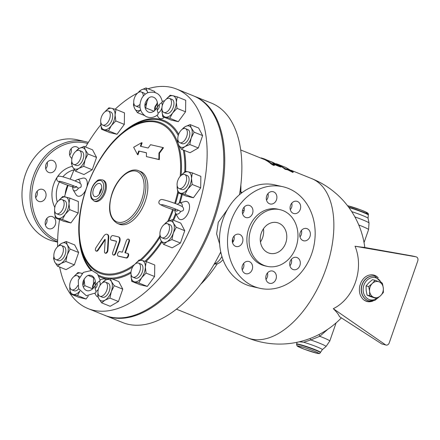 <?xml version="1.0" encoding="UTF-8"?>
<svg xmlns="http://www.w3.org/2000/svg" width="440" height="440" viewBox="0 0 440 440"><rect width="100%" height="100%" fill="white"/><g stroke="black" fill="none" stroke-linecap="round" stroke-linejoin="round"><path stroke-width="0.66" d="M249.304 273.185A6.314 5.258 -77.1 0 1 245.9 273.74A6.314 5.258 -77.1 0 1 242.181 266.415A6.314 5.258 -77.1 0 1 248.71 261.432A6.314 5.258 -77.1 0 1 252.61 266.717A6.314 5.258 -77.1 0 1 249.304 273.185M242.215 269.852A6.314 5.258 102.9 0 0 243.705 263.335M265.997 279.444A6.314 5.258 102.9 0 0 267.289 277.162A6.314 5.258 102.9 0 0 267.482 272.921M275.979 279.147A6.314 5.258 -77.1 0 1 269.682 283.327A6.314 5.258 -77.1 0 1 265.964 276.007A6.314 5.258 -77.1 0 1 272.492 271.024A6.314 5.258 -77.1 0 1 275.979 279.147M289.927 265.793A6.314 5.258 102.9 0 0 291.412 259.276M299.937 260.716A6.314 5.258 -77.1 0 1 298.986 267.3A6.314 5.258 -77.1 0 1 293.612 269.682A6.314 5.258 -77.1 0 1 289.894 262.356A6.314 5.258 -77.1 0 1 296.423 257.373A6.314 5.258 -77.1 0 1 299.937 260.716M299.986 236.902A6.314 5.258 102.9 0 0 301.477 230.379M307.148 228.69A6.314 5.258 -77.1 0 1 310.096 236.209A6.314 5.258 -77.1 0 1 303.672 240.785A6.314 5.258 -77.1 0 1 299.954 233.464A6.314 5.258 -77.1 0 1 306.482 228.481A6.314 5.258 -77.1 0 1 307.148 228.69M290.284 209.688A6.314 5.258 102.9 0 0 291.775 203.17M293.381 201.823A6.314 5.258 -77.1 0 1 296.78 201.267A6.314 5.258 -77.1 0 1 300.498 208.588A6.314 5.258 -77.1 0 1 293.97 213.576A6.314 5.258 -77.1 0 1 290.076 208.285A6.314 5.258 -77.1 0 1 293.381 201.823M266.508 200.096A6.314 5.258 102.9 0 0 267.801 197.819A6.314 5.258 102.9 0 0 267.993 193.578M266.706 195.855A6.314 5.258 -77.1 0 1 273.004 191.675A6.314 5.258 -77.1 0 1 276.721 199.001A6.314 5.258 -77.1 0 1 270.193 203.984A6.314 5.258 -77.1 0 1 266.706 195.855M242.743 214.286A6.314 5.258 -77.1 0 1 243.694 207.702A6.314 5.258 -77.1 0 1 249.073 205.326A6.314 5.258 -77.1 0 1 252.791 212.647A6.314 5.258 -77.1 0 1 246.263 217.635A6.314 5.258 -77.1 0 1 242.743 214.286M242.578 213.747A6.314 5.258 102.9 0 0 244.068 207.229M235.538 246.318A6.314 5.258 -77.1 0 1 232.584 238.799A6.314 5.258 -77.1 0 1 239.008 234.218A6.314 5.258 -77.1 0 1 242.732 241.544A6.314 5.258 -77.1 0 1 236.203 246.527A6.314 5.258 -77.1 0 1 235.538 246.318M232.518 242.638A6.314 5.258 102.9 0 0 234.003 236.121M242.528 213.532A23.672 19.707 -77.1 0 1 243.007 213.186M233.123 241.808A23.672 19.707 -77.1 0 1 232.535 238.992M282.931 186.736L274.923 184.905A52.074 43.357 102.9 0 0 222.965 219.395A52.074 43.357 102.9 0 0 251.74 286.44L259.749 288.272A52.074 43.357 -77.1 0 1 230.973 221.221A52.074 43.357 -77.1 0 1 282.931 186.736A52.074 43.357 -77.1 0 1 313.61 247.154A52.074 43.357 -77.1 0 1 259.749 288.272M267.053 266.338L264.869 265.843A29.068 24.2 -77.1 0 1 248.809 228.415A29.068 24.2 -77.1 0 1 277.811 209.165L279.994 209.66A29.068 24.2 -77.1 0 1 297.116 243.386A29.068 24.2 -77.1 0 1 267.053 266.338A29.068 24.2 -77.1 0 1 250.993 228.916A29.068 24.2 -77.1 0 1 279.994 209.66M261.288 233.068A15.78 13.14 -77.1 0 1 277.035 222.618A15.78 13.14 -77.1 0 1 286.33 240.928A15.78 13.14 -77.1 0 1 270.012 253.385A15.78 13.14 -77.1 0 1 261.288 233.068M260.447 241.956A15.78 13.14 102.9 0 0 263.456 228.762M48.477 217.041A6.314 5.258 -77.1 0 1 51.876 216.486A6.314 5.258 -77.1 0 1 55.776 221.777A6.314 5.258 -77.1 0 1 52.47 228.239A6.314 5.258 -77.1 0 1 49.066 228.795A6.314 5.258 -77.1 0 1 45.172 223.504A6.314 5.258 -77.1 0 1 48.477 217.041M45.381 224.906A6.314 5.258 102.9 0 0 46.871 218.389M71.913 158.422A6.314 5.258 -77.1 0 1 69.872 150.915A6.314 5.258 -77.1 0 1 76.17 146.735A6.314 5.258 -77.1 0 1 78.909 148.588M69.674 155.155A6.314 5.258 102.9 0 0 71.165 148.632M55.759 163.724A6.314 5.258 -77.1 0 1 54.808 170.313A6.314 5.258 -77.1 0 1 49.429 172.689A6.314 5.258 -77.1 0 1 45.909 169.345A6.314 5.258 -77.1 0 1 46.865 162.762A6.314 5.258 -77.1 0 1 52.239 160.38A6.314 5.258 -77.1 0 1 55.759 163.724M45.744 168.801A6.314 5.258 102.9 0 0 47.234 162.283M42.845 189.486A6.314 5.258 -77.1 0 1 45.793 197.005A6.314 5.258 -77.1 0 1 39.369 201.581A6.314 5.258 -77.1 0 1 38.704 201.372A6.314 5.258 -77.1 0 1 35.756 193.853A6.314 5.258 -77.1 0 1 42.18 189.277A6.314 5.258 -77.1 0 1 42.845 189.486M35.684 197.698A6.314 5.258 102.9 0 0 37.169 191.174M70.279 179.19A118.355 64.977 112 0 1 74.206 169.477M85.569 147.01A118.355 64.977 112 0 1 100.782 124.773M115.132 109.208A118.355 64.977 112 0 1 137.495 93.109M148.038 88.754A118.355 64.977 112 0 1 176.622 89.073A118.355 64.977 112 0 1 192.615 223.135A118.355 64.977 112 0 1 88.088 308.594A118.355 64.977 112 0 1 59.664 267.064M57.607 246.703A118.355 64.977 112 0 1 59.554 219.588M64.521 196.757A118.355 64.977 112 0 1 68.057 185.378M176.622 89.073L193.259 95.777A118.355 64.977 112 0 1 209.253 229.845A118.355 64.977 112 0 1 104.72 315.304L88.088 308.594M57.635 240.334A50.815 42.306 -77.1 0 1 35.123 176.671A50.815 42.306 -77.1 0 1 87.67 143.495M65.175 194.464A23.672 19.707 -77.1 0 1 66.649 187.556A23.672 19.707 -77.1 0 1 67.584 185.213M88.33 142.428A52.074 43.357 102.9 0 0 85.421 141.636A52.074 43.357 102.9 0 0 33.462 176.121A52.074 43.357 102.9 0 0 57.602 241.786M57.596 242.115L54.225 241.346A52.074 43.357 -77.1 0 1 25.449 174.295A52.074 43.357 -77.1 0 1 77.407 139.805L85.421 141.636M278.218 164.417L286.044 167.574L293.238 171.908L288.019 169.301L285.411 168.751L278.218 164.417L276.281 163.724L276.161 164.048M293.238 171.908L292.947 172.458L287.743 169.862L285.12 169.301L285.411 168.751M287.743 169.862L288.019 169.301M285.12 169.301A85.844 47.13 -68 0 0 281.144 166.535M274.423 164.593C274.489 165.181 273.46 164.764 271.337 163.35L265.881 159.577L278.46 164.978C281.072 166.183 281.683 166.606 280.297 166.249L272.69 163.18L274.423 164.593L274.335 165.462M280.016 166.81L280.902 167.03L281.177 166.469L280.297 166.249L280.016 166.81L274.335 164.516M265.881 159.577L265.595 159.406L265.342 159.984L265.628 160.155L265.881 159.577M274.126 165.143C274.186 165.721 273.158 165.308 271.046 163.9A85.844 47.13 -68 0 0 265.628 160.155M262.378 158.197L273.07 162.509M375.067 280.28L372.449 279.686L368.868 282.716L366.086 285.934L366.179 290.444L367.065 295.141L370.343 296.533L377.025 298.7L369.683 295.741L369.589 291.225L368.704 286.528L372.279 283.498L375.067 280.28L379.132 281.853A8.206 6.831 102.9 0 0 372.279 283.498A8.206 6.831 102.9 0 0 369.589 291.225A8.206 6.831 102.9 0 0 373.752 297.308A8.206 6.831 102.9 0 0 380.606 295.669A8.206 6.831 102.9 0 0 383.295 287.942A8.206 6.831 102.9 0 0 379.132 281.853L382.41 283.245L383.295 287.942L383.389 292.452L380.606 295.669L377.025 298.7M367.065 295.141L369.683 295.741M366.086 285.934L368.704 286.528M178.915 210.513L180.703 211.536L182.952 210.7C183.893 209.693 183.788 208.434 182.644 206.927C179.911 204.776 167.277 200.574 163.009 199.7C159.885 198.435 157.416 202.659 159.852 204.226C162.305 205.849 167.272 207.834 174.752 210.183M174.845 210.194L175.505 209.028M182.341 206.685A5.962 3.273 -68 0 0 179.498 202.956L184.948 201.514A9.603 5.275 112 0 1 188.37 212.476A9.603 5.275 112 0 1 178.299 217.998L175.373 213.186A5.962 3.273 -68 0 0 180.703 211.536M291.115 170.297L311.74 178.618A85.844 47.13 112 0 1 332.316 208.544A85.844 47.13 112 0 1 309.733 302.011A85.844 47.13 112 0 1 247.522 337.843A85.844 85.844 0 0 0 341.38 317.867M240.856 184.888A85.844 47.13 112 0 1 240.834 191.565M217.201 263.852A85.844 47.13 112 0 1 200.827 284.152M133.452 265.788A7.574 4.158 112 0 1 138.584 263.137A7.574 4.158 112 0 1 139.607 271.716A7.574 4.158 112 0 1 132.918 277.189A7.574 4.158 112 0 1 133.452 265.788M138.584 263.137L141.031 264.121A7.574 4.158 112 0 1 142.054 272.701A7.574 4.158 112 0 1 135.366 278.173L132.918 277.189M102.839 282.552A7.574 4.158 112 0 1 105.562 282.172A7.574 4.158 112 0 1 106.585 290.752A7.574 4.158 112 0 1 99.897 296.225A7.574 4.158 112 0 1 98.203 289.828A7.574 4.158 112 0 1 102.839 282.552M105.562 282.172L108.009 283.162A7.574 4.158 112 0 1 109.032 291.742A7.574 4.158 112 0 1 102.344 297.209L99.897 296.225M77.858 285.411A7.574 4.158 112 0 1 71.671 289.779A7.574 4.158 112 0 1 70.526 281.507A7.574 4.158 112 0 1 76.984 275.622A7.574 4.158 112 0 1 77.336 275.726A7.574 4.158 112 0 1 79.041 277.904M78.672 288.838A7.574 4.158 112 0 1 74.113 290.763L71.671 289.779M62.827 246.84A7.574 4.158 112 0 1 61.782 255.591A7.574 4.158 112 0 1 55.798 259.578A7.574 4.158 112 0 1 54.769 250.998A7.574 4.158 112 0 1 61.463 245.526A7.574 4.158 112 0 1 62.827 246.84M61.463 245.526L63.91 246.516A7.574 4.158 112 0 1 65.269 247.83A7.574 4.158 112 0 1 64.229 256.575A7.574 4.158 112 0 1 58.24 260.562L55.798 259.578M64.147 203.929A7.574 4.158 112 0 1 61.479 211.31A7.574 4.158 112 0 1 56.529 213.714A7.574 4.158 112 0 1 55.506 205.134A7.574 4.158 112 0 1 62.194 199.661A7.574 4.158 112 0 1 64.147 203.929M62.194 199.661L64.642 200.651A7.574 4.158 112 0 1 66.594 204.913A7.574 4.158 112 0 1 63.921 212.295A7.574 4.158 112 0 1 58.977 214.698L56.529 213.714M80.597 158.384A7.574 4.158 112 0 1 73.678 164.472A7.574 4.158 112 0 1 72.655 155.892A7.574 4.158 112 0 1 79.343 150.425A7.574 4.158 112 0 1 80.597 158.384M79.343 150.425L81.791 151.41A7.574 4.158 112 0 1 83.045 159.368A7.574 4.158 112 0 1 76.126 165.462L73.678 164.472M107.773 122.408A7.574 4.158 112 0 1 102.641 125.054A7.574 4.158 112 0 1 101.618 116.474A7.574 4.158 112 0 1 108.306 111.007A7.574 4.158 112 0 1 107.773 122.408M108.306 111.007L110.754 111.991A7.574 4.158 112 0 1 110.22 123.393A7.574 4.158 112 0 1 105.089 126.044L102.641 125.054M139.931 104.401A7.574 4.158 112 0 1 138.386 105.639A7.574 4.158 112 0 1 135.663 106.018A7.574 4.158 112 0 1 134.635 97.438A7.574 4.158 112 0 1 141.328 91.971A7.574 4.158 112 0 1 143.281 96.113M139.959 107.019A7.574 4.158 112 0 1 138.105 107.008L135.663 106.018M141.328 91.971L143.776 92.956A7.574 4.158 112 0 1 145.151 94.292M164.236 112.574A7.574 4.158 112 0 1 163.889 112.464A7.574 4.158 112 0 1 162.866 103.884A7.574 4.158 112 0 1 169.554 98.417A7.574 4.158 112 0 1 170.698 106.684A7.574 4.158 112 0 1 164.236 112.574M169.554 98.417L172.002 99.401A7.574 4.158 112 0 1 173.146 107.674A7.574 4.158 112 0 1 166.683 113.559A7.574 4.158 112 0 1 166.337 113.449L163.889 112.464M178.398 141.35A7.574 4.158 112 0 1 179.443 132.605A7.574 4.158 112 0 1 185.427 128.618A7.574 4.158 112 0 1 186.45 137.197A7.574 4.158 112 0 1 179.762 142.665A7.574 4.158 112 0 1 178.398 141.35M185.427 128.618L187.875 129.602A7.574 4.158 112 0 1 188.898 138.182A7.574 4.158 112 0 1 182.21 143.655L179.762 142.665M177.078 184.261A7.574 4.158 112 0 1 179.746 176.886A7.574 4.158 112 0 1 184.696 174.482A7.574 4.158 112 0 1 185.719 183.062A7.574 4.158 112 0 1 179.031 188.529A7.574 4.158 112 0 1 177.078 184.261M184.696 174.482L187.143 175.466A7.574 4.158 112 0 1 188.166 184.047A7.574 4.158 112 0 1 181.472 189.519L179.031 188.529M135.267 263.906L139.167 259.957L141.922 260.447A11.363 6.237 -68 0 0 135.284 263.896M131.065 274.351A11.363 6.237 -68 0 0 131.021 275.286L131.06 274.318M134.47 281.848L131.714 281.358L131.021 275.286A11.363 6.237 -68 0 0 134.47 281.848A11.363 6.237 -68 0 0 141.647 277.712L138.798 282.975L134.47 281.848M146.251 261.575L145.376 267.009A11.363 6.237 -68 0 0 141.922 260.447L146.251 261.575L154.764 265.007L154.578 276.513L147.306 286.407L138.798 282.975M145.376 267.009L146.069 273.081L141.647 277.712A11.363 6.237 -68 0 0 145.376 267.009M110.264 278.146L111.474 281.617A11.363 6.237 -68 0 0 105.336 280.22L110.264 278.146L118.778 281.578L122.76 289.157L114.252 285.725L111.314 291.588A11.363 6.237 -68 0 0 111.474 281.617L114.252 285.725M101.651 283.443L105.336 280.22A11.363 6.237 -68 0 0 102.262 282.931M98.049 293.387A11.363 6.237 -68 0 0 98.885 298.755L97.675 295.279L97.988 292.952M105.017 300.152L101.662 302.858L98.885 298.755A11.363 6.237 -68 0 0 105.017 300.152A11.363 6.237 -68 0 0 111.314 291.588L109.945 298.084L105.017 300.152M84.145 278.982L84.123 279.603A11.363 6.237 -68 0 0 84.123 279.021M81.945 273.62A11.363 6.237 -68 0 0 80.674 273.037L82.17 273.399M74.019 276.502L77.918 272.547L80.674 273.037A11.363 6.237 -68 0 0 74.036 276.485M69.817 286.941A11.363 6.237 -68 0 0 69.773 287.875L69.812 286.908M82.962 285.478A11.363 6.237 -68 0 0 84.123 279.603L84.821 285.675L83.364 286.979M79.827 291.12L77.55 295.565L70.466 293.948L69.773 287.875A11.363 6.237 -68 0 0 73.222 294.443A11.363 6.237 -68 0 0 79.794 291.077M70.147 249.079L67.21 254.942A11.363 6.237 -68 0 0 67.37 244.97L70.147 249.079L78.656 252.511L74.355 264.869L65.846 261.437L60.913 263.505A11.363 6.237 -68 0 0 67.21 254.942L65.846 261.437M57.547 246.796L61.237 243.573L66.165 241.5L67.37 244.97A11.363 6.237 -68 0 0 61.237 243.573A11.363 6.237 -68 0 0 58.157 246.285M53.944 256.74A11.363 6.237 -68 0 0 54.78 262.108L53.576 258.632L53.884 256.305M60.913 263.505L57.558 266.211L54.78 262.108A11.363 6.237 -68 0 0 60.913 263.505M69.68 209.611L65.258 214.236A11.363 6.237 -68 0 0 68.987 203.538L69.68 209.611L78.188 213.043L70.922 222.931L62.414 219.5L58.086 218.378A11.363 6.237 -68 0 0 65.258 214.236L62.414 219.5M58.878 200.437L62.783 196.482L69.867 198.099L68.987 203.538A11.363 6.237 -68 0 0 65.538 196.972A11.363 6.237 -68 0 0 58.894 200.42M54.681 210.876A11.363 6.237 -68 0 0 54.632 211.811L54.675 210.843M58.086 218.378L55.33 217.882L54.632 211.811A11.363 6.237 -68 0 0 58.086 218.378M83.727 166.331L78.799 168.405A11.363 6.237 -68 0 0 85.091 159.836L83.727 166.331L92.235 169.763L83.952 174.543L75.438 171.111L72.661 167.002A11.363 6.237 -68 0 0 78.799 168.405L75.438 171.111M85.25 149.87L88.028 153.978L85.091 159.836A11.363 6.237 -68 0 0 85.25 149.87A11.363 6.237 -68 0 0 79.118 148.467L84.046 146.399L85.25 149.87M75.427 151.696L79.118 148.467A11.363 6.237 -68 0 0 76.043 151.184M71.825 161.639A11.363 6.237 -68 0 0 72.661 167.002L71.456 163.531L71.764 161.205M108.521 130.845L104.192 129.718A11.363 6.237 -68 0 0 111.37 125.582L108.521 130.845L117.035 134.277L109.945 132.66L101.437 129.228L100.743 123.156A11.363 6.237 -68 0 0 104.192 129.718L101.437 129.228M115.099 114.879L115.792 120.951L111.37 125.582A11.363 6.237 -68 0 0 115.099 114.879A11.363 6.237 -68 0 0 111.645 108.317L115.973 109.445L115.099 114.879M104.99 111.776L108.889 107.828L111.645 108.317A11.363 6.237 -68 0 0 105.006 111.766M100.788 122.221A11.363 6.237 -68 0 0 100.743 123.156L100.782 122.188M140.778 109.951L137.423 112.657L134.645 108.548A11.363 6.237 -68 0 0 140.619 110.038M144.936 105.754A11.363 6.237 -68 0 0 147.076 101.382L145.712 107.877L145.272 108.02M147.752 92.73A11.363 6.237 -68 0 0 147.235 91.416L147.95 92.648M148.511 98.082L147.076 101.382A11.363 6.237 -68 0 0 147.812 98.659M133.81 103.18A11.363 6.237 -68 0 0 134.645 108.548L133.441 105.078L133.749 102.746M137.412 93.236L141.097 90.013L146.031 87.939L147.235 91.416A11.363 6.237 -68 0 0 141.097 90.013A11.363 6.237 -68 0 0 138.023 92.73M162.685 116.639L161.992 110.561A11.363 6.237 -68 0 0 165.44 117.128L162.685 116.639L171.198 120.071L178.282 121.688L169.769 118.255L165.44 117.128A11.363 6.237 -68 0 0 172.618 112.992L169.769 118.255M176.347 102.289L177.04 108.361L172.618 112.992A11.363 6.237 -68 0 0 176.347 102.289A11.363 6.237 -68 0 0 172.893 95.728L177.227 96.85L176.347 102.289M162.036 109.626A11.363 6.237 -68 0 0 161.992 110.561L162.03 109.599M166.238 99.187L170.143 95.233L172.893 95.728A11.363 6.237 -68 0 0 166.254 99.176M177.909 139.827A11.363 6.237 -68 0 0 178.75 145.195L177.54 141.724L177.854 139.398M184.882 146.597L181.528 149.303L178.75 145.195A11.363 6.237 -68 0 0 184.882 146.597A11.363 6.237 -68 0 0 191.18 138.028L189.811 144.524L184.882 146.597M181.517 129.883L185.202 126.66A11.363 6.237 -68 0 0 182.127 129.376M191.34 128.062L194.117 132.165L191.18 138.028A11.363 6.237 -68 0 0 191.34 128.062A11.363 6.237 -68 0 0 185.202 126.66L190.13 124.586L191.34 128.062M177.177 185.691A11.363 6.237 -68 0 0 177.133 186.632L177.172 185.663M180.582 193.193L177.826 192.704L177.133 186.632A11.363 6.237 -68 0 0 180.582 193.193A11.363 6.237 -68 0 0 187.759 189.057L184.91 194.321L180.582 193.193M181.374 175.252L185.279 171.298L188.034 171.793A11.363 6.237 -68 0 0 181.39 175.241M191.483 178.354L192.176 184.426L187.759 189.057A11.363 6.237 -68 0 0 191.483 178.354A11.363 6.237 -68 0 0 188.034 171.793L192.363 172.915L191.483 178.354M154.578 276.513L146.069 273.081M147.306 286.407L140.222 284.79L131.714 281.358M122.76 289.157L118.459 301.516L110.171 306.29L101.662 302.858M118.459 301.516L109.945 298.084M88.314 295.933L86.059 298.997L78.975 297.38L70.466 293.948M86.059 298.997L77.55 295.565M74.355 264.869L66.066 269.643L57.558 266.211M78.656 252.511L74.674 244.931L66.165 241.5M70.922 222.931L63.839 221.315L55.33 217.882M78.188 213.043L78.375 201.531L69.867 198.099M88.028 153.978L96.542 157.41L92.554 149.831L84.046 146.399M115.792 120.951L124.3 124.383L124.487 112.877L115.973 109.445M155.078 92.4L154.539 91.372L146.031 87.939M154.022 111.232L145.712 107.877M157.305 102.449L156.888 103.648M154.594 110.237L154.336 110.974M177.04 108.361L185.548 111.793L185.735 100.282L177.227 96.85M185.548 111.793L178.282 121.688M190.13 124.586L198.644 128.018L202.626 135.597L194.117 132.165M202.626 135.597L198.325 147.956L189.811 144.524M198.325 147.956L190.036 152.735L181.528 149.303M192.363 172.915L200.871 176.347L200.69 187.858L192.176 184.426M200.69 187.858L193.419 197.753L184.91 194.321M193.419 197.753L186.335 196.136L177.826 192.704M93.412 283.921L93.511 277.596L88.281 275.49M92.516 288.777L84.821 285.675M96.542 157.41L92.235 169.763M124.3 124.383L117.035 134.277M144.375 115.456L137.423 112.657M160.622 229.806A7.574 4.158 112 0 1 167.547 223.718A7.574 4.158 112 0 1 168.57 232.298A7.574 4.158 112 0 1 161.882 237.771A7.574 4.158 112 0 1 160.622 229.806M167.547 223.718L169.994 224.703A7.574 4.158 112 0 1 171.017 233.282A7.574 4.158 112 0 1 164.329 238.755L161.882 237.771M163.636 224.989L167.321 221.76A11.363 6.237 -68 0 0 164.246 224.477M160.028 234.933A11.363 6.237 -68 0 0 160.864 240.295L159.66 236.825L159.973 234.498M167.002 241.698L163.647 244.404L160.864 240.295A11.363 6.237 -68 0 0 167.002 241.698A11.363 6.237 -68 0 0 173.294 233.129L171.93 239.624L167.002 241.698M172.249 219.692L173.454 223.163A11.363 6.237 -68 0 0 167.321 221.76L172.249 219.692L180.763 223.124L184.745 230.703L180.439 243.056L171.93 239.624M173.454 223.163L176.237 227.271L173.294 233.129A11.363 6.237 -68 0 0 173.454 223.163M184.745 230.703L176.237 227.271M180.439 243.056L172.156 247.836L163.647 244.404M193.749 95.981A118.355 64.977 112 0 1 194.238 96.173A118.355 64.977 112 0 1 213.879 220.528A118.355 64.977 112 0 1 105.699 315.7A118.355 64.977 112 0 1 105.215 315.497M146.465 152.768L146.405 156.602L158.857 159.445L158.961 153.054L162.998 147.554L150.546 144.711L148.121 148.011L140.393 146.245L141.636 142.676L133.661 147.274L137.495 154.566L138.738 151.003L146.465 152.768M158.961 153.054L159.451 153.246L163.488 147.752L162.998 147.554M159.451 153.246L159.346 159.643L158.857 159.445M159.346 159.643L146.405 156.602M146.465 152.851L138.738 151.003M139.227 151.201L137.984 154.764L137.495 154.566M140.91 146.361L142.126 142.874L141.636 142.676M112.761 252.406A2.365 1.298 -68 0 0 113.151 254.892A2.365 1.298 -68 0 0 115.313 252.989L119.196 241.841A4.736 2.602 -68 0 0 118.41 236.869A4.736 2.602 -68 0 0 118.195 236.803L112.788 235.565A2.365 1.298 -68 0 0 110.77 237.407A2.365 1.298 -68 0 0 111.128 239.993A2.365 1.298 -68 0 0 111.238 240.026L116.32 241.186A0.594 0.325 112 0 1 116.446 241.819L112.761 252.406M118.684 237.001A4.736 2.602 112 0 1 118.899 237.066A4.736 2.602 112 0 1 119.686 242.039L115.803 253.187A2.365 1.298 112 0 1 113.641 255.09L113.151 254.892M116.457 241.302L111.727 240.224A2.365 1.298 112 0 1 111.617 240.191A2.365 1.298 112 0 1 111.518 240.136M119.79 251.603A2.365 1.298 -68 0 0 117.772 253.446A2.365 1.298 -68 0 0 118.129 256.031A2.365 1.298 -68 0 0 118.239 256.064L125.906 257.812A2.365 1.298 -68 0 0 127.925 255.976A2.365 1.298 -68 0 0 127.567 253.391A2.365 1.298 -68 0 0 127.457 253.358L124.9 252.775L128.783 241.626A2.365 1.298 -68 0 0 128.392 239.14A2.365 1.298 -68 0 0 126.225 241.043L122.347 252.186L119.79 251.603M127.947 253.556A2.365 1.298 112 0 1 128.057 253.589A2.365 1.298 112 0 1 128.414 256.173A2.365 1.298 112 0 1 126.396 258.011L118.729 256.262A2.365 1.298 112 0 1 118.618 256.228A2.365 1.298 112 0 1 118.514 256.173M128.392 239.14L128.882 239.338A2.365 1.298 112 0 1 129.272 241.824L125.417 252.89M96.052 247.533A2.365 1.298 -68 0 0 95.975 250.971A2.365 1.298 -68 0 0 97.663 250.019L104.649 239.624A0.594 0.325 112 0 1 105.221 239.756L104.472 251.57A2.365 1.298 -68 0 0 105.072 253.049A2.365 1.298 -68 0 0 106.574 252.357A2.365 1.298 -68 0 0 107.448 250.135L108.268 237.232A4.736 2.602 -68 0 0 107.063 234.278A4.736 2.602 -68 0 0 103.675 236.181L96.052 247.533M105.221 239.712A0.594 0.325 -68 0 0 105.138 239.822L98.153 250.217A2.365 1.298 112 0 1 96.465 251.169L95.975 250.971M107.063 234.278L107.553 234.476A4.736 2.602 112 0 1 108.757 237.43L107.938 250.333A2.365 1.298 112 0 1 107.063 252.555A2.365 1.298 112 0 1 105.562 253.248L105.072 253.049M93.495 189.189A7.007 3.845 112 0 1 99.897 183.552A7.007 3.845 112 0 1 100.843 191.494A7.007 3.845 112 0 1 94.655 196.548A7.007 3.845 112 0 1 93.495 189.189M101.646 188.392A7.007 3.845 -68 0 0 99.853 191.752A7.007 3.845 -68 0 0 99.27 194.277M102.504 179.911L103.483 180.306A11.363 6.237 112 0 1 105.017 193.177A11.363 6.237 112 0 1 94.985 201.377L94.006 200.987A11.363 6.237 -68 0 0 104.038 192.781A11.363 6.237 -68 0 0 102.504 179.911C99.545 179.493 97.647 179.894 96.811 181.126C94.529 182.93 92.796 185.482 91.608 188.788C89.727 194.909 91.058 198.055 91.63 198.814L94.006 200.987M138.578 170.715L140.531 171.501A28.402 15.593 112 0 1 144.37 203.676A28.402 15.593 112 0 1 119.284 224.191L117.326 223.399A28.402 15.593 -68 0 0 142.412 202.889A28.402 15.593 -68 0 0 138.578 170.715C129.707 166.859 117.106 178.343 112.101 193.292C107.454 208.401 109.197 218.433 117.326 223.399M100.133 279.714L102.773 279.015A9.603 5.275 112 0 1 104.451 278.96A9.603 5.275 112 0 1 105.991 279.862M98.131 297.05A9.603 5.275 112 0 1 96.124 295.504L94.969 293.607M85.454 190.591A9.603 5.275 112 0 1 76.049 194.651L73.123 189.838A5.962 3.273 -68 0 0 78.452 188.188L80.701 187.352L81.208 186.505M80.091 183.337A5.962 3.273 -68 0 0 77.248 179.608L82.698 178.167A9.603 5.275 112 0 1 87.059 185.939M164.368 117.315A9.603 5.275 112 0 1 160.259 118.701A9.603 5.275 112 0 1 158.23 117.15L157.075 115.253M220.226 252.945L221.095 253.413M105.699 315.7L122.826 322.608A118.355 64.977 -68 0 0 220.754 251.895M219.654 244.041L216.618 233.882L218.279 222.305L227.359 209.616M239.476 194.7A118.355 64.977 -68 0 0 211.365 103.081L194.238 96.173M412.61 256.031L416.174 256.845C417.747 257.466 418.286 258.814 417.786 260.876L389.197 342.969C388.531 344.548 387.514 345.252 386.15 345.081L381.761 343.926L386.15 345.081M381.761 343.926L339.444 316.618A81.526 13.651 -152.3 0 0 338.443 314.688A81.526 13.651 -152.3 0 0 333.289 308.693L385.445 344.768M416.07 256.822L355.042 246.235A81.526 1.892 10.9 0 0 363.589 247.286L412.385 255.981M333.289 308.693A43.444 34.419 103.7 0 0 346.659 297.941A43.444 34.419 103.7 0 0 355.042 246.235M378.23 277.822C376.404 275.853 374.215 274.835 371.668 274.769C367.224 274.901 363.693 277.376 361.086 282.194L359.716 286.121C358.738 291.616 359.87 296.01 363.121 299.31C366.086 301.917 369.435 302.451 373.186 300.905M361.086 282.194L359.716 286.121M296.984 342.304L296.643 344.047A12.623 0.924 -160.8 0 1 303.072 345.428A12.623 0.924 -160.8 0 1 320.491 352.347L322.327 349.663A13.492 0.99 -160.8 0 0 316.602 346.731A13.492 0.99 -160.8 0 0 303.738 342.227L299.25 341.803M303.738 342.227L310.745 339.939A3.79 1.171 72.7 0 0 309.969 338.536M336.094 322.894L329.769 341.055L326.007 346.539A15.939 1.166 -160.8 0 0 310.745 339.939L319.764 336.298A3.79 1.149 59.3 0 1 319.088 334.472M329.769 341.055A17.672 1.293 -160.8 0 0 319.764 336.298L327.827 329.269M243.612 207.823A23.672 19.707 -77.1 0 1 244.184 207.774M159.044 104.687L162.349 102.064C160.765 94.056 155.925 90.932 147.835 92.697C145.145 93.88 143.061 95.865 141.581 98.648C138.424 106.304 139.871 112.239 145.91 116.452C150.194 118.421 154.22 117.761 157.993 114.477L158.076 113.097L157.173 110.066L157.295 107.189L159.044 104.687A3.229 1.771 112 0 1 159.038 107.586A3.229 1.771 112 0 1 157.173 110.066M157.295 107.189L155.793 109.313C149.364 116.847 142.962 109.428 145.409 102.526C147.691 98.005 150.211 96.173 152.966 97.037C156.849 98.23 157.773 102.828 157.394 104.588L157.295 107.189M76.659 187.165L78.452 188.188M72.595 186.846L73.255 185.68M95.183 285.543L93.682 287.661C87.258 295.196 80.85 287.777 83.303 280.88C85.586 276.353 88.105 274.527 90.86 275.391C94.738 276.584 95.667 281.177 95.288 282.937L95.183 285.543L96.938 283.041L100.243 280.412L97.493 273.911L91.806 270.43L83.402 272.371L78.276 280.088L78.628 288.728L86.306 295.713L95.882 292.826L95.964 291.445L95.062 288.415L95.183 285.543M57.283 202.026A23.672 19.707 -77.1 0 1 57.866 185.548A23.672 19.707 -77.1 0 1 59.4 181.962M62.843 176.847A23.672 19.707 -77.1 0 1 74.036 169.879M72.336 166.347A26.829 22.336 102.9 0 0 53.713 184.173A26.829 22.336 102.9 0 0 54.819 207.394M271.046 163.9L271.337 163.35M264.242 159.462L264.473 158.879M271.926 162.344L272.079 161.948M178.151 210.149A3.229 1.771 112 0 1 175.329 209.11M119.686 242.039L119.196 241.841M115.803 253.187L115.313 252.989M111.727 240.224L111.238 240.026M126.396 258.011L125.906 257.812M118.729 256.262L118.239 256.064M129.272 241.824L128.783 241.626M98.153 250.217L97.663 250.019M105.138 239.822L104.649 239.624M107.938 250.333L107.448 250.135M108.757 237.43L108.268 237.232M91.823 188.81A10.098 5.544 112 0 1 102.872 182.435A10.098 5.544 112 0 1 97.136 198.913A10.098 5.544 112 0 1 91.823 188.81M112.316 193.314A27.143 14.9 112 0 1 142.01 176.198A27.143 14.9 112 0 1 126.594 220.473A27.143 14.9 112 0 1 112.316 193.314M175.566 213.494A83.584 45.887 112 0 1 172.909 219.956M161.42 241.274A83.584 45.887 112 0 1 145.046 261.239M131.026 271.964A83.584 45.887 112 0 1 98.346 275.082M92.163 270.512A83.584 45.887 112 0 1 80.542 245.894L80.157 243.771A81.163 44.561 -68 0 0 132.754 266.855M177.76 142.736A81.163 44.561 -68 0 0 125.945 130.257L127.688 128.997A83.584 45.887 112 0 1 178.261 135.482M183.299 150.018A83.584 45.887 112 0 1 184.745 171.76M181.517 194.189A83.584 45.887 112 0 1 179.135 203.066M180.054 202.807A84.475 46.376 -68 0 0 182.27 194.497M185.609 171.336A84.475 46.376 -68 0 0 184.294 150.42M178.673 134.25A84.475 46.376 -68 0 0 117.865 136.978M79.008 233.327A84.475 46.376 -68 0 0 90.948 270.287M99.094 276.436A84.475 46.376 -68 0 0 108.031 278.938M112.453 279.026A84.475 46.376 -68 0 0 130.966 273.059M146.009 261.503A84.475 46.376 -68 0 0 161.904 242.028M173.652 220.259A84.475 46.376 -68 0 0 176.088 214.357M175.466 203.605A81.163 44.561 -68 0 0 178.36 192.918M181.11 175.461A81.163 44.561 -68 0 0 178.211 144.051M125.945 130.257L125.945 130.257C95.849 150.739 72.694 208.142 80.157 243.771M141.091 260.266A81.163 44.561 -68 0 0 159.808 237.562M168.768 221.018A81.163 44.561 -68 0 0 173.388 209.754M172.623 209.506A80.272 44.072 112 0 1 167.618 221.595M159.737 236.154A80.272 44.072 112 0 1 140.013 260.068M134.69 264.391A80.272 44.072 112 0 1 79.206 229.999A80.272 44.072 112 0 1 132.699 126.5A80.272 44.072 112 0 1 180.197 176.347M177.705 192.137A80.272 44.072 112 0 1 174.713 203.324M221.92 256.449A12.623 6.93 112 0 1 214.434 263.709M239.63 194.568A12.623 6.93 -68 0 0 239.569 194.145M240.031 191.224A12.623 6.93 112 0 1 241.214 193.281M374.732 276.243A12.623 10.511 102.9 0 0 374.644 276.221L374.82 276.265A12.623 10.511 102.9 0 0 361.763 286.231A12.623 10.511 102.9 0 0 369.199 300.877L374.748 300.449L380.248 296.016M376.618 298.606A11.363 9.46 -77.1 0 1 364.056 294.36A11.363 9.46 -77.1 0 1 368.412 279.076A11.363 9.46 -77.1 0 1 381.156 282.695M374.644 276.221A12.623 10.511 102.9 0 0 373.291 276.023A12.623 10.511 102.9 0 0 361.427 286.995A12.623 10.511 102.9 0 0 369.023 300.839A12.623 10.511 102.9 0 0 369.111 300.856M363.121 299.31A13.492 11.231 102.9 0 0 372.191 301.059M377.591 277.398A13.492 11.231 102.9 0 0 371.668 274.769M320.381 352.655A12.623 0.924 -160.8 0 0 308.764 347.633A12.623 0.924 -160.8 0 0 296.538 344.355L297.11 345.994L304.293 349.223L316.987 353.287C320.881 353.738 318.978 353.782 320.381 352.655L320.491 352.347M316.85 353.249A11.363 0.831 19.2 0 1 298.326 346.704A11.363 0.831 19.2 0 1 308.952 349.129A11.363 0.831 19.2 0 1 316.85 353.249M348.601 207.114A12.623 0.924 19.2 0 1 361.532 211.437A12.623 0.924 19.2 0 1 368.412 214.731L368.324 213.653L367.142 212.641L360.789 209.913L347.529 205.7M365.712 212.944A11.363 0.831 -160.8 0 0 362.604 210.617A11.363 0.831 -160.8 0 0 347.545 205.722M348.557 207.053A11.363 0.831 -160.8 0 0 348.838 207.18M348.915 207.543A12.623 0.924 19.2 0 1 361.675 211.844A12.623 0.924 19.2 0 1 368.302 215.039L368.412 214.731M358.776 224.989A17.672 1.293 19.2 0 1 368.561 229.658L364.045 242.622M351.736 211.646A13.492 0.99 19.2 0 1 368.077 218.29L368.302 215.039M354.877 216.915A15.939 1.166 19.2 0 1 369.023 223.02L368.077 218.29M158.076 113.097A5.962 3.273 -68 0 0 161.959 107.69M162.278 105.705A5.962 3.273 -68 0 0 161.634 102.883M155.535 109.676A3.229 1.771 112 0 1 155.551 106.783A3.229 1.771 112 0 1 157.41 104.319M75.9 186.802A3.229 1.771 112 0 1 73.079 185.763M93.429 288.03A3.229 1.771 112 0 1 93.445 285.137A3.229 1.771 112 0 1 95.299 282.673M96.938 283.041A3.229 1.771 112 0 1 96.927 285.94A3.229 1.771 112 0 1 95.062 288.415M95.964 291.445A5.962 3.273 -68 0 0 98.313 289.344M99.99 285.472A5.962 3.273 -68 0 0 99.523 281.232M244.2 210.155L242.424 210.986M261.349 158.406L261.569 157.817M273.499 163.246L273.724 162.657M174.62 209.968L175.373 213.186M177.194 204.27L179.498 202.956M176.468 309.188L247.522 337.843M240.686 149.958L265.375 159.918M77.336 275.726L79.651 276.661M118.899 237.066L118.41 236.869M111.617 240.191L111.128 239.993M128.057 253.589L127.567 253.391M118.618 256.228L118.129 256.031M223.042 259.743L220.171 262.444L217.696 263.697L214.17 264.171M240.064 190.982L241.945 192.72M374.82 276.265L382.063 283.091M412.495 256.003L416.174 256.845M364.804 247.5A85.844 85.844 0 0 0 311.74 178.618M296.643 344.047L296.538 344.355M368.561 229.658L369.023 223.02M322.327 349.663L326.007 346.539M161.639 204.595C163.02 204.435 178.437 209.809 179.382 210.777L179.382 210.771M157.394 103.186L155.177 106.321L154.671 108.042L154.666 110.671M162.245 101.359L164.687 100.716M74.943 180.923L77.248 179.608M72.369 186.621L73.123 189.838M72.501 186.835C66.05 184.8 61.314 182.98 58.3 181.374C55.919 180.736 56.304 175.962 59.246 176.204C62.315 176.094 76.505 181.17 79.728 183.095C81.329 183.981 81.653 185.399 80.701 187.352M76.428 186.368L77.132 187.429C75.785 186.368 62.513 181.621 59.389 181.247M95.282 281.534L93.066 284.669L92.565 286.391L92.559 289.025"/></g></svg>
